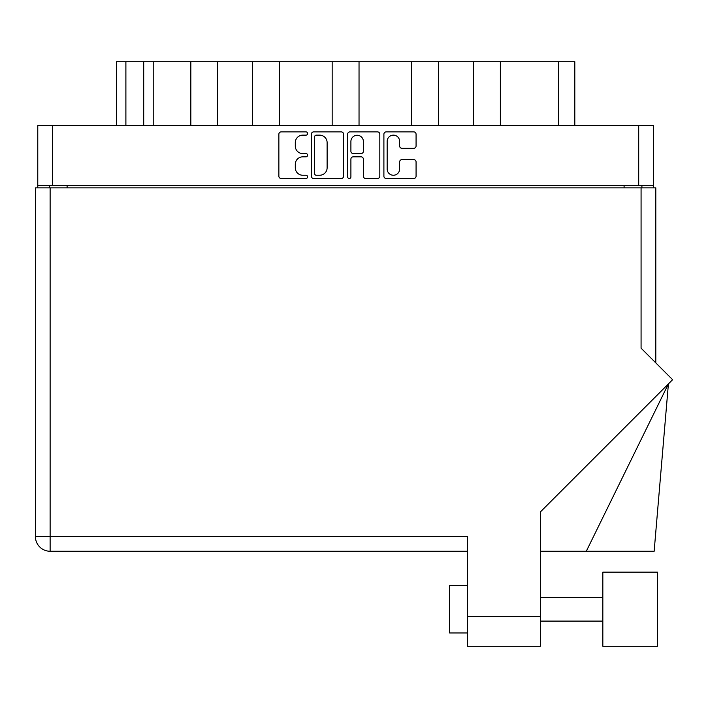 <?xml version="1.0" encoding="UTF-8"?>
<svg xmlns="http://www.w3.org/2000/svg" width="708" height="708" viewBox="0 0 708 708"><rect width="100%" height="100%" fill="white"/><g stroke="black" fill="none" stroke-linecap="round" stroke-linejoin="round"><path stroke-width="1.06" d="M387.161 169.008A6.239 6.239 0 0 0 393.4 175.248A6.239 6.239 0 0 0 399.631 169.008L399.631 161.955A2.328 2.328 0 0 1 401.967 159.627L413.738 159.627A2.328 2.328 0 0 1 416.074 161.955L416.074 176.177A2.328 2.328 0 0 1 413.738 178.513L386.232 178.513A2.328 2.328 0 0 1 383.895 176.177L383.895 134.21A2.328 2.328 0 0 1 386.232 131.883L413.738 131.883A2.328 2.328 0 0 1 416.074 134.21L416.074 145.99A2.328 2.328 0 0 1 413.738 148.317L401.967 148.317A2.328 2.328 0 0 1 399.631 145.99L399.631 141.379A6.239 6.239 0 0 0 393.4 135.148A6.239 6.239 0 0 0 387.161 141.379L387.161 169.008M349.274 178.513A1.628 1.628 0 0 0 350.903 176.876L350.903 159.158A2.328 2.328 0 0 1 353.239 156.831L361.045 156.831A2.328 2.328 0 0 1 363.381 159.158L363.381 176.177A2.328 2.328 0 0 0 365.709 178.513L377.488 178.513A2.328 2.328 0 0 0 379.815 176.177L379.815 134.21A2.328 2.328 0 0 0 377.488 131.883L349.973 131.883A2.328 2.328 0 0 0 347.646 134.21L347.646 176.876A1.628 1.628 0 0 0 349.274 178.513M343.566 176.177L343.566 134.21A2.328 2.328 0 0 0 341.229 131.883L313.724 131.883A2.328 2.328 0 0 0 311.387 134.21L311.387 176.177A2.328 2.328 0 0 0 313.724 178.513L341.229 178.513A2.328 2.328 0 0 0 343.566 176.177M37.772 125.626L37.772 185.478L37.772 125.626L653.431 125.626L653.431 187.85M653.431 125.626L653.431 185.478L37.772 185.478L37.772 187.85M302.759 135.148L305.971 135.148A1.628 1.628 0 0 0 307.599 133.511A1.628 1.628 0 0 0 305.971 131.883L281.2 131.883A2.328 2.328 0 0 0 278.864 134.21L278.864 176.177A2.328 2.328 0 0 0 281.2 178.513L305.971 178.513A1.628 1.628 0 0 0 307.599 176.876A1.628 1.628 0 0 0 305.971 175.248L302.759 175.248A7.461 7.461 0 0 1 295.298 167.787L295.298 164.291A7.461 7.461 0 0 1 302.759 156.831L305.971 156.831A1.628 1.628 0 0 0 307.599 155.194A1.628 1.628 0 0 0 305.971 153.565L302.759 153.565A7.461 7.461 0 0 1 295.298 146.105L295.298 142.609A7.461 7.461 0 0 1 302.759 135.148M411.737 125.626L411.737 61.729L359.036 61.729L359.036 125.626M473.493 125.626L473.493 61.729L438.606 61.729L438.606 125.626M190.841 125.626L190.841 61.729L153.211 61.729L153.211 125.626M252.597 125.626L252.597 61.729L217.71 61.729L217.71 125.626M332.167 125.626L332.167 61.729L279.465 61.729L279.465 125.626M49.295 187.85L49.295 185.478M641.908 185.478L641.908 187.85M116.395 125.626L116.395 61.729L153.211 61.729M558.656 125.626L558.656 61.729L500.361 61.729L500.361 125.626M558.656 61.729L574.808 61.729L574.808 125.626M438.606 61.729L411.737 61.729M500.361 61.729L473.493 61.729M217.71 61.729L190.841 61.729M279.465 61.729L252.597 61.729M359.036 61.729L332.167 61.729M316.281 135.148A1.628 1.628 0 0 0 314.653 136.777L314.653 173.61A1.628 1.628 0 0 0 316.281 175.248L319.662 175.248A7.461 7.461 0 0 0 327.123 167.787L327.123 142.609A7.461 7.461 0 0 0 319.662 135.148L316.281 135.148M363.381 141.494A6.239 6.239 0 0 0 357.142 135.263A6.239 6.239 0 0 0 350.903 141.494L350.903 151.229A2.328 2.328 0 0 0 353.239 153.565L361.045 153.565A2.328 2.328 0 0 0 363.381 151.229L363.381 141.494M657.466 646.271L657.466 572.161L602.835 572.161L602.835 646.271L657.466 646.271L602.835 646.271M449.633 632.97L467.448 632.97L449.633 632.97L449.633 585.463L467.448 585.463M540.372 616.58L540.372 511.937L672.6 379.7L641.076 348.177L641.076 187.85L35.4 187.85L35.4 536.531A14.726 14.726 0 0 0 50.126 551.258L467.448 551.258L50.126 551.258L50.126 536.531L467.448 536.531L467.448 616.58L540.372 616.58L540.372 646.271L467.448 646.271L467.448 616.58M641.076 187.85L655.803 187.85L655.803 362.903L655.803 187.85M540.372 646.271L467.448 646.271M586.295 551.258L668.405 383.904L654.148 551.258L540.372 551.258M52.498 125.626L52.498 185.478M638.705 185.478L638.705 125.626M624.093 187.85L624.093 185.478M67.11 185.478L67.11 187.85M125.891 61.729L125.891 125.626M143.706 125.626L143.706 61.729M50.126 187.85L50.126 536.531L35.4 536.531A14.726 14.726 0 0 0 50.126 551.258M602.835 621.093L540.372 621.093L602.835 621.093M602.835 597.34L540.372 597.34"/></g></svg>
